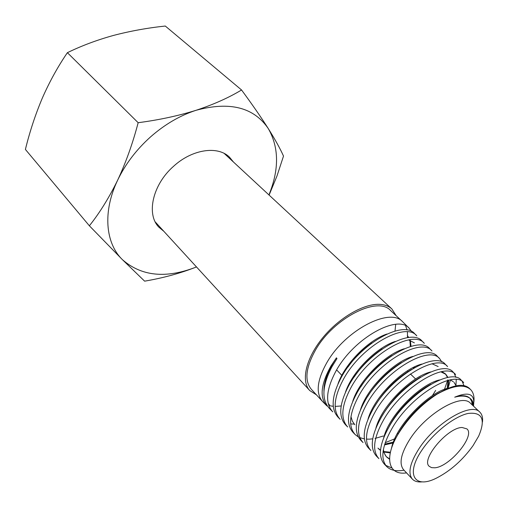 <?xml version="1.0" encoding="UTF-8"?>
<svg xmlns="http://www.w3.org/2000/svg" width="508" height="508" viewBox="0 0 508 508"><rect width="100%" height="100%" fill="white"/><g stroke="black" fill="none" stroke-linecap="round" stroke-linejoin="round"><path stroke-width="0.76" d="M482.467 422.072C482.968 417.646 482.079 414.325 479.812 412.109L470.465 403.263C461.772 392.855 426.263 413.366 409.899 439.191C400.895 453.555 398.793 463.734 403.593 469.729L412.382 479.133C414.585 481.413 417.9 482.314 422.332 481.844M479.812 412.109C471.284 401.841 435.654 422.707 419.03 448.634C409.886 463.055 407.67 473.221 412.382 479.133M473.412 406.051C475.425 394.094 469.189 391.141 454.704 397.192C460.921 395.554 465.709 395.732 469.075 397.732C471.983 399.332 473.494 402.171 473.621 406.241M473.9 401.841C474.428 396.602 473.392 392.576 470.795 389.757C464.395 383.775 453.111 385.261 436.963 394.214C452.66 384.797 463.499 382.873 469.487 388.449L470.408 389.369M406.546 472.891C388.195 475.666 383.705 457.46 398.545 433.426C408.718 417.379 421.526 404.305 436.963 394.214M411.486 331.438L409.385 328.46C398.31 313.861 354.159 337.534 335.966 371.043C326.047 389.693 324.98 403.288 332.753 411.842L329.438 408.476C321.354 399.605 322.161 385.743 331.857 366.89L336.975 358.578L336.429 357.822L330.962 365.989C320.758 384.334 319.411 397.656 326.942 405.949M407.448 337.693L407.556 336.061M407.556 336.023L407.391 331.845M407.099 330.054L405.632 325.774M409.385 328.46L402.571 321.666C389.846 307.149 345.554 330.01 327.139 362.128C317.119 379.838 315.544 392.913 322.409 401.345L326.479 405.479M387.007 466.858L384.62 464.439C377.685 456.717 379.419 443.713 389.833 425.425C408.756 392.474 451.891 367.309 461.308 380.282L463.677 382.645C454.323 369.729 411.201 395.059 392.297 427.92C381.864 446.208 380.098 459.188 387.013 466.858C390.862 470.402 396.538 471.519 404.038 470.205M462.204 381.394L463.912 385.566M378.466 458.197L376.599 456.305C369.532 448.475 371.158 435.369 381.47 416.985C400.31 384.092 443.522 358.965 453.288 372.281L455.587 374.574C445.922 361.353 402.774 386.461 383.87 419.405C373.539 437.75 371.888 450.825 378.905 458.641M454.158 373.342L455.924 377.4M456.254 379.495L455.955 385.318M448.24 387.655L450.323 380.314M370.497 450.113L368.675 448.266C361.486 440.29 363.023 427.107 373.285 408.724C391.928 375.615 435.445 350.882 445.357 364.363L447.586 366.585C437.712 353.174 394.265 378.009 375.609 411.067C365.322 429.457 363.76 442.614 370.916 450.545M447.815 379.851L444.449 389.395M432.505 395.434L435.667 390.411M441.827 361.956L439.731 358.75C429.577 345.027 386.042 369.729 367.424 402.806C357.232 421.253 355.784 434.511 363.068 442.582M362.629 442.138L360.896 440.379C353.574 432.283 355.003 418.998 365.176 400.533C383.775 367.417 427.33 342.817 437.572 356.591L439.344 358.356M431.965 350.996C421.608 337.109 377.85 361.448 359.41 394.71C349.269 413.188 347.904 426.523 355.308 434.708L358.305 436.918M355.308 434.708L353.2 432.575C345.764 424.364 347.104 411.01 357.226 392.506C375.596 359.296 419.43 334.918 429.876 348.913L431.571 350.603M424.332 343.376C413.69 329.197 369.805 353.473 351.466 386.69C341.414 405.251 340.157 418.681 347.694 426.987L345.65 424.917C338.08 416.554 339.319 403.098 349.352 384.556C367.709 351.238 411.626 327.139 422.3 341.351L423.926 342.976M416.801 335.864C405.968 321.494 361.893 345.402 343.681 378.828C333.686 397.396 332.505 410.896 340.15 419.341M339.674 418.859L338.163 417.328C330.498 408.883 331.648 395.364 341.63 376.758C359.791 343.364 403.904 319.449 414.833 333.896L416.395 335.458M391.878 467.989L385.699 465.36M395.732 438.404L385.216 442.703M359.791 437.642L364.376 438.899M366.478 439.122L369.214 439.153M369.392 439.147L372.739 438.836M375.012 438.442L383.286 436.016M350.672 423.92L354.209 424.078M394.995 331.038L395.713 324.333M402.571 321.666L390.525 310.458C377.577 295.783 333.546 318.11 315.525 350.018C305.721 367.614 304.305 380.689 311.277 389.23L322.409 401.345M473.024 445.681L478.644 436.169C485.819 419.418 482.314 411.836 468.122 413.442C454.362 416.325 433.343 432.911 421.932 450.107C405.136 474.561 414.585 489.299 436.448 478.111C450.425 470.948 462.617 460.14 473.024 445.681M434.715 467.798L431.527 467.627L429.247 466.338C420.586 459.575 447.694 427.355 462.109 427.495L466.915 428.898C475.539 435.788 449.51 467.036 434.715 467.798M316.446 394.856L309.747 390.557C300.774 381.051 305.867 358.362 322.701 337.82C339.458 317.24 364.814 302.908 380.695 304.419C385.331 304.838 389.058 306.349 391.865 308.94L396.119 315.659M324.936 403.504L326.339 404.343M328.733 405.359L330.638 405.886M330.994 405.962L333.267 406.305M335.153 406.419L341.173 405.975M470.389 398.716L472.269 401.65L472.935 405.594M397.116 435.858C405.886 418.548 424.815 399.612 440.29 392.214M389.534 459.232L386.715 457.086L385.35 455.32L384.099 452.692L383.369 449.612M389.249 426.409C397.796 409.67 415.817 391.89 430.911 384.277M454.031 382.403L456.127 385.801M390.265 452.92L383.896 452.063M383.407 451.891L383.038 451.752M380.498 450.425L378.581 448.805M381.864 416.338C391.947 399.244 404.895 386.144 420.719 377.044M440.83 371.824L445.865 374.313L447.948 377.444M448.685 380.219L448.075 388.353M393.579 442.906L384.512 444.887M374.51 406.705C384.188 390.652 396.513 378.238 411.486 369.468M432.041 363.779L438.15 366.56M367.563 396.646C376.612 382.27 387.902 370.91 401.422 362.566M427.184 386.353L426.968 386.734M360.763 386.874C369.227 373.818 379.616 363.391 391.928 355.6M354.19 376.968C361.982 365.57 371.329 356.229 382.219 348.926M414.941 366.668L414.477 367.684M348.018 366.992C354.8 357.429 362.763 349.421 371.913 342.976M407.727 336.188L408.832 337.522M410 339.7L410.242 340.341M410.388 340.811L411.016 346.323M329.381 404.781L328.187 403.435M454.704 397.192C461.626 395.002 466.611 395.288 469.678 398.043M470.014 398.386L471.653 401.225L472.23 404.933M391.541 448.221C395.675 425.507 429.05 391.662 448.951 387.991M389.534 458.87L386.372 456.698M386.061 456.387L383.14 451.015M383.737 437.598C389.153 415.119 420.16 384.137 439.598 379.933M450.304 379.882L453.346 381.749M390.423 452.222L383.75 451.536M380.524 450.164L377.933 448.12M375.882 428.161C381.686 405.936 411.391 376.371 430.72 371.945M441.839 371.621L445.186 373.666M445.472 373.958L447.535 377.52M448.113 380.352L447.135 388.753M393.357 442.112L384.74 444.132M367.963 419.278C374.034 397.339 402.431 368.973 421.742 364.077M360.42 409.981C366.757 388.487 393.846 361.563 412.839 356.419M425.634 387.299L425.298 387.852M354.813 424.745L352.349 421.164L350.965 416.617M352.723 401.345C359.366 380.098 385.286 354.228 404.254 348.755M345.459 392.22C352.196 371.678 376.803 347.212 395.281 341.433M408.623 339.922L414.407 342.881M413.798 367.22L413.22 368.414M338.03 383.75C345.129 363.404 368.516 340.062 386.931 334.016M407.295 335.769L408.623 337.547M409.632 339.75L409.772 340.195M409.905 340.684L410.369 346.507M328.778 404.158L328.219 403.574M323.945 391.16C323.748 381.794 327.908 370.681 336.429 357.822M163.83 231.299L158.902 227.216C146.006 214.293 152.629 184.436 173.749 166.135C192.291 149.174 217.773 145.561 229.438 157.105L233.489 162.058M269.1 195.085L276.955 176.066L283.502 156.083C280.346 148.946 275.285 139.802 268.332 128.651C253.892 107.309 229.8 101.187 196.05 110.299C179.953 115.519 164.763 124.403 150.489 136.95C136.347 149.676 125.406 164.065 117.678 180.118C109.131 197.618 99.695 212.846 89.37 225.793L25.4 149.441C29.756 131.604 35.414 114.459 42.367 98C49.536 81.699 57.874 66.592 67.386 52.68C81.686 45.72 97.072 39.967 113.532 35.42C130.232 31.058 147.485 27.927 165.291 26.035L241.554 89.979C228.714 97.739 213.544 104.515 196.05 110.299C178.206 115.849 158.909 119.983 138.157 122.707C132.785 143.212 125.959 162.35 117.678 180.118C102.476 211.677 105.435 243.205 122.377 259.632L144.621 281.159C162.865 278.047 179.832 273.431 195.516 267.322L196.482 266.935L195.516 267.322C165.684 278.771 141.307 276.212 122.377 259.632L89.37 225.793M268.929 194.92C279.26 169.57 279.063 147.479 268.332 128.651C261.156 117.367 252.228 104.477 241.554 89.979M138.157 122.707L67.386 52.68M398.132 433.946L397.447 433.229M365.5 399.974L364.96 399.421M342.221 375.742L336.62 369.913M391.865 308.94L224.193 153.429M309.747 390.557L155.257 221.945M415.588 378.981L410.445 373.983M408.083 371.685L407.289 370.916"/></g></svg>
